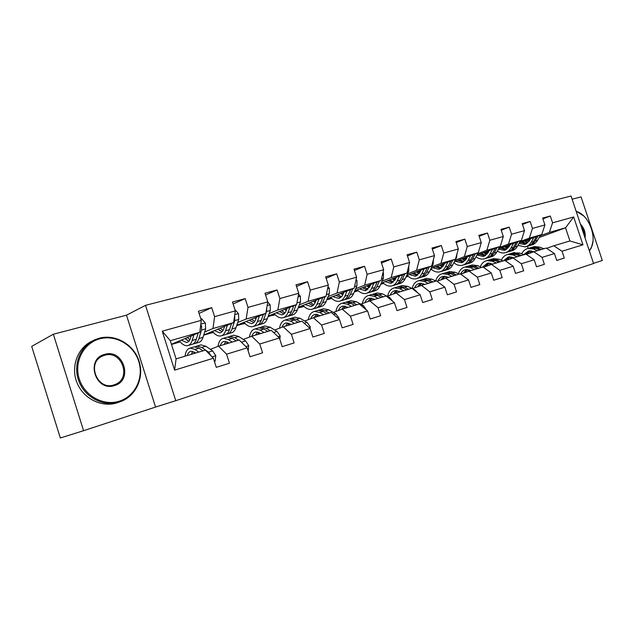 <?xml version="1.0" encoding="UTF-8"?>
<svg xmlns="http://www.w3.org/2000/svg" width="634" height="634" viewBox="0 0 634 634"><rect width="100%" height="100%" fill="white"/><g stroke="black" fill="none" stroke-linecap="round" stroke-linejoin="round"><path stroke-width="0.95" d="M593.527 263.356L602.3 260.479L581.045 196.889L572.114 199.219M175.761 400.688L593.582 263.514L571.044 196.009L145.511 305.334L175.761 400.688L155.56 407.068L126.491 315.185L53.343 334.221L83.585 430.692L155.56 407.068M83.585 430.692L60.333 437.991L31.7 346.386L53.343 334.221M542.91 218.881L550.304 216.012L542.641 218.088L544.923 224.951L532.457 228.414L530.151 221.472L522.194 223.62L524.516 230.618L511.559 234.208L509.213 227.131L500.947 229.373L503.309 236.498L489.852 240.238L487.467 233.019L478.868 235.349L481.269 242.616L467.274 246.507L464.841 239.145L455.901 241.562L458.342 248.988L443.768 253.029L441.304 245.517L431.992 248.037L434.48 255.613L419.296 259.821L416.784 252.15L407.076 254.781L409.604 262.516L393.777 266.906L391.218 259.068L381.097 261.81L383.673 269.712L367.149 274.3L364.542 266.288L353.978 269.149L356.601 277.224L339.349 282.019L336.686 273.825L325.646 276.812L328.317 285.078L310.28 290.087L307.569 281.71L296.015 284.832L298.741 293.288L279.863 298.527L277.098 289.952L264.996 293.225L267.778 301.887L247.997 307.379L245.176 298.59L232.496 302.03L235.333 310.89L214.577 316.651L211.708 307.648L198.394 311.254L201.287 320.344L162.233 331.186L174.604 370.145L176.078 358.892L205.448 350.095L213.381 358.242L216.289 367.355L229.46 363.219L226.576 354.192L218.603 346.156L239.161 339.998L247.181 347.868L250.026 356.76L262.579 352.821L259.75 344.008L251.698 336.25L271.297 330.377L279.396 337.977L282.185 346.663L294.152 342.907L291.386 334.3L283.263 326.795L301.974 321.192L310.129 328.547L312.863 337.026L324.299 333.436L321.581 325.036L313.402 317.769L331.289 312.411L339.483 319.536L342.17 327.826L353.098 324.394L350.428 316.176L342.217 309.138L359.319 304.019L367.562 310.922L370.193 319.021L380.646 315.74L378.03 307.704L369.781 300.888L386.169 295.983L394.427 302.672L397.011 310.605L407.02 307.458L404.452 299.597L396.187 292.979L411.894 288.28L420.168 294.778L422.704 302.537L432.301 299.517L429.781 291.822L421.499 285.403L436.564 280.886L444.846 287.202L447.342 294.794L456.543 291.909L454.071 284.373L445.789 278.128L460.252 273.793L468.534 279.927L470.983 287.376L479.819 284.595L477.386 277.209L469.112 271.146L483.013 266.985L491.279 272.945L493.688 280.244L502.183 277.573L499.798 270.338L491.524 264.433L504.894 260.431L513.152 266.232L515.513 273.389L523.692 270.821L521.338 263.72L513.088 257.975L525.951 254.123L534.193 259.781L536.515 266.795L544.384 264.323L542.07 257.364L533.836 251.761L546.223 248.052L554.441 253.56L556.731 260.439L564.308 258.062L562.033 251.23L553.823 245.778L569.926 240.96L565.536 227.788L549.377 232.401L540.105 235.832M550.304 216.012L552.579 222.827L573.667 216.971L582.963 244.811L562.033 251.23M554.441 253.56L542.07 257.364M534.193 259.781L521.338 263.72M513.152 266.232L499.798 270.338M491.279 272.945L477.386 277.209M468.534 279.927L454.071 284.373M444.846 287.202L429.781 291.822M420.168 294.778L404.452 299.597M394.427 302.672L378.03 307.704M367.562 310.922L350.428 316.176M339.483 319.536L321.581 325.036M310.129 328.547L291.386 334.3M279.396 337.977L259.75 344.008M247.181 347.868L226.576 354.192M213.381 358.242L174.604 370.145M520.054 241.578L529.311 238.13L541.745 234.58L519.317 242.909M509.086 246.705L506.091 247.815M509.823 245.39L504.957 247.205M526.371 254.416L533.836 251.761M541.745 234.58L544.923 224.951M529.311 238.13L532.457 228.414M499.243 247.545L508.484 244.082L521.394 240.397L498.483 248.948M488.006 252.855L485.406 253.822M488.759 251.468L484.225 253.164M476.031 256.786L476.015 256.786C478.607 258.727 481.23 259.449 483.901 258.949C486.436 258.387 488.442 256.778 489.908 254.139L492.483 249.352M505.338 260.74L513.088 257.975M521.394 240.397L524.516 230.618M508.484 244.082L511.559 234.208M477.624 253.743L486.849 250.264L500.266 246.436L476.847 255.217M466.101 259.251L463.945 260.059M466.886 257.784L462.709 259.354M454.269 263.07L453.587 263.261M483.473 267.318L491.524 264.433M500.266 246.436L503.309 236.498M486.849 250.264L489.852 240.238M455.157 260.178L464.357 256.691L478.305 252.704L454.356 261.747M443.34 265.908L441.66 266.542M444.157 264.346L440.361 265.789M431.239 269.244L430.486 269.529M431.659 269.593L430.248 269.997M460.736 274.157L469.112 271.146M478.305 252.704L481.269 242.616M464.357 256.691L467.274 246.507M431.794 266.874L440.947 263.379L455.466 259.235L430.969 268.539M419.573 272.874L418.503 273.278M420.508 271.186L417.132 272.469M407.773 276.044L406.132 276.67M408.161 276.376L405.966 277.01M437.072 281.274L445.789 278.128M455.466 259.235L458.342 248.988M440.947 263.379L443.768 253.029M407.472 273.848L416.57 270.346L431.691 266.026L406.632 275.616M394.998 280.069L394.419 280.291M395.885 278.302L392.977 279.42M383.356 283.121L380.765 284.119M383.713 283.438L380.669 284.309M412.449 288.692L421.499 285.403M431.691 266.026L434.48 255.613M416.57 270.346L419.296 259.821M382.128 281.108L391.17 277.605L406.925 273.103L382.785 282.582M370.24 285.72L367.823 286.655M357.933 290.499L354.311 291.902M369.321 287.59L366.991 285.974M358.25 290.784L354.303 291.925M387.2 296.26L396.187 292.979M406.925 273.103L409.604 262.516M391.17 277.605L393.777 266.906M355.706 288.684L364.669 285.173L381.113 280.474L354.834 290.705M343.493 293.463L341.623 294.2M331.447 298.186L328.135 299.478L331.273 298.012M331.725 298.44L328.135 299.478M360.881 304.161L369.781 300.888M381.113 280.474L383.673 269.712M364.669 285.173L367.149 274.3M328.135 296.585L337.003 293.074L354.176 288.177L327.239 298.757M315.581 301.554L314.298 302.061M303.829 306.206L301.102 307.284L303.654 306.032M304.066 306.428L301.102 307.284M333.405 312.404L342.217 309.138M354.176 288.177L356.601 277.224M337.003 293.074L339.349 282.019M299.335 304.843L308.092 301.34L326.034 296.213L298.424 307.189M286.425 310.018L285.783 310.272M275.005 314.583L272.913 315.423L274.831 314.409M275.188 314.765L272.913 315.423M304.708 321.018L313.402 317.769M326.034 296.213L328.317 285.078M308.092 301.34L310.28 290.087M269.22 313.481L277.851 309.978L296.625 304.613L268.301 316.009M250.509 321.073L249.63 320.027M244.89 323.348L243.496 323.919L244.716 323.174M245.009 323.475L243.496 323.919M274.696 330.021L283.263 326.795M296.625 304.613L298.741 293.288M277.851 309.978L279.863 298.527M237.702 322.516L246.174 319.029L265.844 313.41L236.767 325.266M213.396 332.525L212.762 332.787L213.222 332.343M213.452 332.588L212.762 332.787M243.29 339.444L251.698 336.25M265.844 313.41L267.778 301.887M246.174 319.029L247.997 307.379M204.679 331.986L212.976 328.515L233.589 322.627L203.744 334.99M210.377 349.326L218.603 346.156M233.589 322.627L235.333 310.89M212.976 328.515L214.577 316.651M162.233 331.186L170.3 340.704L199.773 332.287L171.426 344.246M199.773 332.287L201.287 320.344M126.491 315.185L145.511 305.334M170.3 340.704L176.078 358.892M530.111 239.541L524.952 241.451M526.45 242.204L529.121 241.221M539.138 237.52L565.536 227.788L573.667 216.971M531.49 250.882L529.786 253.172M528.209 248.409L527.48 246.198M546.627 248.322L553.823 245.778M506.217 247.87L508.817 247.125M485.486 253.854L487.792 253.188M463.961 260.067L465.958 259.488M442.112 266.367L443.261 266.034M326.89 299.613L328.063 299.272M298.146 307.91L301.031 307.078M268.087 316.58L272.842 315.209M236.641 325.654L243.424 323.697M203.696 335.156L212.683 332.565M171.489 344.452L180.23 341.924M582.963 244.811L569.926 240.96M549.377 232.401L552.579 222.827M177.702 341.599L179.525 341.076M185.762 339.285L186.214 339.15M199.076 313.402L211.708 307.648M233.114 303.963L245.176 298.59M210.757 332.089L212.556 331.566M265.567 294.992L277.098 289.952M242.331 322.999L244.106 322.492M296.538 286.449L307.569 281.71M272.525 314.313L274.276 313.806M326.122 278.294L336.686 273.825M301.419 305.992L303.147 305.501M354.422 270.512L364.542 266.288M329.101 298.028L330.813 297.536M354.43 291.624L357.758 290.332M381.509 263.07L391.218 259.068M355.65 290.388L357.33 289.904M380.883 283.85L383.182 282.962M407.456 255.946L416.784 252.15M406.259 276.4L407.599 275.885M432.348 249.122L441.304 245.517M406.576 275.735L407.234 275.544M430.613 269.268L431.072 269.093M456.234 242.584L464.841 239.145M479.185 236.3L487.467 233.019M501.248 230.269L509.213 227.131M522.471 224.468L530.151 221.472M191.175 335.917L190.501 338.16C189.701 340.735 188.401 342.186 186.618 342.518L181.261 340.101M193.861 334.784L192.15 340.458C191.175 343.541 189.621 345.284 187.482 345.681C184.859 346.005 182.156 344.413 179.382 340.894M200.851 318.965L201.62 318.751L205.353 323.015L205.646 328.872L203.023 337.312C202.024 340.379 200.447 342.114 198.291 342.518L195.217 343.422M198.228 332.937L196.302 339.261C195.32 342.336 193.75 344.072 191.611 344.476L188.488 345.387M184.993 338.524L188.924 341.195M185.556 338.287L187.41 340.529M193.362 343.779L194.202 343.715C196.35 343.311 197.919 341.575 198.91 338.501L201.509 330.045L201.644 326.066L200.709 324.933M198.268 332.921L196.976 337.042M189.899 339.721L187.355 337.526M214.395 361.42L215.156 361.19L215.766 355.642L212.675 350.895L205.876 346.243L201.057 344.864L200.035 345.165M198.783 352.092L195.01 349.461L190.232 348.058C187.387 348.692 185.659 351.402 185.049 356.205M195.835 352.972L191.048 351.244C189.265 351.593 187.997 353.027 187.228 355.547M211.059 355.856L208.554 352.139L201.763 347.464L196.96 346.077L195.209 346.774M191.944 352.758L191.722 354.208M193.917 353.55L194.487 352.06M193.354 347.139L194.369 346.838L199.163 348.232L202.935 350.848M192.871 351.355L191.341 354.319M214.411 361.459L215.156 361.19M99.76 338.833C83.712 342.986 73.75 361.824 79.234 378.87C84.473 395.988 103.635 406.354 119.398 401.163C135.248 396.218 144.005 377.658 138.735 361.404C133.695 345.078 115.737 334.427 99.76 338.833M119.335 402.043C104.024 407.052 85.4 397.898 79.06 381.7C72.538 365.572 79.9 346.402 94.624 339.872L99.221 338.215C115.182 333.841 133.132 344.064 138.735 360.183C144.536 376.231 136.873 395.101 121.53 401.251L119.335 402.043M104.658 354.39C123.432 348.32 133.592 380.479 114.485 385.551C95.52 392.216 85.091 359.018 104.658 354.39M113.93 384.909L115.245 384.434C132.03 378.221 121.609 349.714 104.602 355.294L102.771 355.951C86.105 362.371 97.121 390.924 113.93 384.909M118.724 402.249L117.068 402.828C101.805 407.828 83.252 398.723 76.944 382.603C70.445 366.547 77.792 347.456 92.469 340.949L92.635 340.862M580.427 224.111C584.199 228.082 585.745 232.702 585.055 237.988M584.469 236.213C584.548 232.424 583.399 228.993 581.029 225.926M576.076 211.098L583.66 215.917M592.925 241.483L591.435 247.625L589.43 251.072M589.327 250.763L591.506 247.125C596.515 236.3 589.113 216.709 578.287 212.152L576.163 211.352M224.61 326.344L223.889 328.547C223.025 331.083 221.67 332.525 219.832 332.882L214.363 330.591M227.392 325.194L225.546 330.782C224.499 333.817 222.875 335.544 220.672 335.972C217.969 336.329 215.219 334.807 212.422 331.4M234.905 309.55L238.527 313.719L238.741 319.457L235.919 327.77C234.857 330.797 233.209 332.525 230.982 332.953L228.129 333.793M224.301 327.295L223.754 326.7M231.561 323.467L229.508 329.632C228.454 332.66 226.821 334.395 224.61 334.823L221.71 335.671M217.938 329.109L222.082 331.685M218.326 328.951L219.721 330.615M226.322 334.166L227.083 334.094C229.302 333.666 230.934 331.939 231.996 328.911L234.794 320.574L234.596 315.867M223.057 330.417L220.188 328.174M256.524 317.214L255.756 319.37C254.836 321.874 253.426 323.308 251.539 323.673L245.984 321.509M259.377 316.049L257.42 321.541C256.31 324.537 254.622 326.256 252.356 326.7C249.59 327.089 246.792 325.63 243.971 322.334M267.762 302.014L270.171 304.843L270.322 310.47L267.326 318.664C266.201 321.644 264.489 323.364 262.214 323.815L259.56 324.592M255.954 318.807L254.963 317.848M263.372 314.416L261.2 320.439C260.083 323.435 258.387 325.155 256.12 325.599L253.426 326.391M249.4 320.115L253.743 322.587M257.8 324.98L258.482 324.909C260.756 324.457 262.452 322.738 263.578 319.75L266.549 311.54L266.803 307.712M254.702 321.486L251.555 319.235M248.171 350.974L248.726 345.57L245.627 340.957L238.717 336.495L233.787 335.22L232.741 335.529M232.187 342.091L228.359 339.57L223.461 338.263C220.513 338.928 218.698 341.639 218.001 346.386M229.143 343.002L224.254 341.369C222.415 341.742 221.084 343.176 220.26 345.657M238.638 340.157L234.794 337.653L229.888 336.369L228.161 337.026M224.507 343.612L224.381 344.428M226.647 343.747L227.44 341.948M226.362 337.407L227.408 337.098L232.313 338.397L236.149 340.902M225.942 341.409L224.182 344.484M243.836 344.587L240.643 341.457M279.863 339.452L280.18 335.957L277.074 331.479L270.068 327.192L265.052 326.003L263.974 326.32M264.061 332.541L260.178 330.124L255.185 328.911C252.126 329.617 250.216 332.343 249.463 337.098M260.939 333.476L255.954 331.947C254.068 332.343 252.689 333.761 251.809 336.21M270.227 330.702L266.328 328.301L261.319 327.096L259.631 327.723M257.903 334.387L258.918 332.343M257.879 328.111L258.949 327.794L263.95 329.006L267.841 331.408M257.515 331.939L255.55 335.093M287.004 308.489L286.203 310.605C285.229 313.069 283.778 314.496 281.845 314.884L276.21 312.831M289.928 307.308L287.868 312.713C286.695 315.661 284.951 317.372 282.637 317.84C279.808 318.252 276.979 316.857 274.15 313.656M298.574 294.192L300.405 296.371L300.484 301.887L297.338 309.963C296.149 312.903 294.39 314.607 292.068 315.082L289.595 315.803M286.203 310.605L284.809 309.368M293.748 305.77L291.481 311.666C290.309 314.615 288.557 316.318 286.235 316.786L283.731 317.523M279.483 311.516L283.992 313.878M279.562 311.476L279.911 311.896M287.891 316.2L288.502 316.128C290.824 315.653 292.575 313.949 293.756 311.001L296.157 304.803M284.935 312.903L281.544 310.684M297.013 302.545L297.251 301.253M316.152 300.144L315.312 302.22C314.298 304.653 312.808 306.063 310.834 306.468L305.128 304.518M319.14 298.955L316.984 304.272C315.764 307.181 313.973 308.877 311.611 309.36C308.734 309.804 305.865 308.465 303.02 305.358M327.992 286.671L329.315 288.272L329.339 293.685L326.05 301.641C324.814 304.542 323.007 306.23 320.638 306.721L318.339 307.395M315.122 302.664L313.378 301.245M322.801 297.497L320.447 303.266C319.219 306.174 317.42 307.87 315.058 308.354L312.728 309.035M308.267 303.274L312.934 305.533M316.675 307.799L317.222 307.72C319.584 307.236 321.39 305.54 322.619 302.64L325.099 296.585M313.854 304.669L310.248 302.489M344.056 292.147L342.186 295.991L339.412 298.186L338.596 298.408L332.834 296.561M347.099 290.958L344.856 296.189C343.588 299.058 341.75 300.746 339.356 301.245C336.432 301.705 333.539 300.429 330.686 297.409M356.11 279.443L356.982 280.513L356.95 285.823L353.542 293.669C352.258 296.53 350.412 298.21 348.003 298.717L345.863 299.335M342.804 294.992L340.743 293.455M350.602 289.579L348.169 295.23C346.893 298.091 345.054 299.779 342.653 300.278L340.49 300.912M335.846 295.381L340.648 297.536M344.238 299.747L344.73 299.668C347.131 299.169 348.977 297.489 350.253 294.628L352.813 288.708M341.544 296.76L337.74 294.636M310.081 328.507L310.224 326.772L307.118 322.421L300.033 318.292L294.929 317.19L293.827 317.515M294.509 323.427L290.57 321.105L285.498 319.972C282.336 320.709 280.347 323.459 279.539 328.198M291.307 324.386L286.243 322.944C284.278 323.364 282.835 324.814 281.916 327.303M300.389 321.668L296.45 319.354L291.363 318.244L289.706 318.831M287.796 325.44L289.009 323.205M288.002 319.235L289.096 318.91L294.184 320.027L298.123 322.349M287.693 322.896L285.538 326.114M338.873 319.005L338.944 317.999L335.838 313.759L328.689 309.788L323.522 308.758L322.397 309.091M323.609 314.71L319.639 312.475L314.496 311.421C311.246 312.197 309.186 314.947 308.322 319.671M320.352 315.692L315.217 314.337C313.188 314.773 311.69 316.255 310.731 318.767M329.244 313.03L325.266 310.803L320.107 309.764L318.482 310.327M316.398 316.873L317.808 314.488M316.818 310.739L317.943 310.406L323.094 311.452L327.073 313.679M316.564 314.258L314.242 317.515M366.412 309.963L363.337 305.469L356.134 301.641L350.911 300.682L349.762 301.023M347.408 306.959L347.06 307.688M351.466 306.373L347.464 304.217L342.257 303.234C338.928 304.035 336.812 306.785 335.893 311.484M348.153 307.363L342.962 306.087C340.87 306.547 339.325 308.045 338.326 310.581M356.863 304.756L352.853 302.616L347.638 301.649L346.045 302.188M343.802 308.663L345.387 306.159M344.421 302.6L345.562 302.26L350.768 303.234L354.778 305.382M344.214 305.992L341.718 309.329M370.787 284.5L369.891 286.505L365.208 290.689L359.399 288.93M373.878 283.295L371.564 288.446C370.248 291.275 368.378 292.948 365.945 293.463C362.981 293.946 360.072 292.718 357.211 289.778M383.015 272.493L383.491 273.088L383.411 278.302L379.893 286.037C378.561 288.85 376.675 290.523 374.234 291.038L372.253 291.616M377.238 281.979L374.742 287.527C373.426 290.348 371.548 292.02 369.107 292.536L367.094 293.13M362.283 287.804L367.205 289.865M370.668 292.028L371.104 291.957C373.537 291.442 375.415 289.77 376.739 286.948L379.362 281.155M368.077 289.159L364.106 287.099M392.668 301.253L389.68 297.52L382.429 293.835L377.159 292.948L376.002 293.288M373.727 298.844L373.204 299.866M378.149 298.384L374.123 296.3L368.861 295.389C365.469 296.221 363.29 298.963 362.331 303.631M374.789 299.391L369.551 298.186C367.403 298.669 365.81 300.183 364.78 302.727M383.324 296.831L379.291 294.77L374.02 293.875L372.459 294.39M370.074 300.801L371.833 298.194M370.874 294.802L372.031 294.461L377.293 295.365L381.327 297.433M370.716 298.083L368.037 301.53M396.424 277.153L395.505 279.126L390.734 283.279L384.886 281.607M399.555 275.948L397.177 281.021C395.822 283.81 393.92 285.474 391.455 285.997C388.46 286.497 385.535 285.316 382.667 282.463M408.779 265.797L408.779 271.083L405.166 278.706C403.803 281.488 401.885 283.136 399.412 283.667L397.573 284.206M394.752 280.45L392.177 278.794M402.78 274.696L400.22 280.141C398.865 282.923 396.955 284.579 394.491 285.11L392.62 285.657M387.659 280.537L392.684 282.502M396.02 284.618L396.401 284.555C398.865 284.024 400.783 282.368 402.138 279.586L404.817 273.912M393.532 281.861L389.411 279.856M417.568 292.742L414.937 289.904L412.362 288.644M398.992 291.093L398.295 292.353M411.712 288.327L407.662 286.346L402.344 285.522L401.171 285.863M403.739 290.721L399.689 288.716L394.388 287.868C390.932 288.716 388.705 291.458 387.699 296.086M400.331 291.743L395.053 290.61C392.858 291.101 391.226 292.631 390.164 295.182M408.692 289.231L404.643 287.242L399.333 286.409L397.803 286.909M395.259 293.32L397.201 290.57M396.25 287.321L397.423 286.972L402.733 287.812L406.782 289.809M396.139 290.491L393.286 294.041M421.024 270.108L420.088 272.049L415.246 276.162L409.366 274.57M424.194 268.895L421.753 273.896C420.374 276.646 418.432 278.294 415.952 278.833C412.924 279.348 409.984 278.215 407.123 275.433M433.426 259.544L433.133 264.156L429.424 271.669C428.029 274.411 426.088 276.052 423.599 276.598L421.879 277.098M419.169 273.571L416.379 271.891M427.3 267.707L424.685 273.048C423.29 275.798 421.356 277.438 418.868 277.977L417.124 278.484M412.029 273.547L417.148 275.433M420.366 277.502L420.699 277.438C423.187 276.899 425.129 275.259 426.524 272.517L429.25 266.962M417.972 274.839L413.717 272.905M441.304 284.5L438.189 282.13M423.266 283.675L422.395 285.134M435.946 281.076L431.881 279.158L426.531 278.389L425.351 278.738M428.291 283.366L424.225 281.433L418.892 280.64C415.484 281.472 413.233 284.087 412.14 288.47M424.851 284.397L419.534 283.327C417.299 283.842 415.635 285.371 414.549 287.931M433.054 281.94L428.98 280.022L423.639 279.245L422.141 279.721M419.439 286.148L421.562 283.255M420.619 280.133L421.808 279.784L427.15 280.569L431.215 282.495M420.556 283.208L417.544 286.837M444.664 263.34L443.705 265.25L438.799 269.331L432.887 267.81M447.858 262.127L445.369 267.049C443.951 269.767 441.993 271.4 439.489 271.946C436.517 272.462 433.624 271.439 430.819 268.856M457.011 253.727L456.528 257.499L452.739 264.917C451.313 267.619 449.347 269.244 446.835 269.791L445.242 270.258M442.619 266.93L439.639 265.25M450.845 260.986L448.183 266.232C446.764 268.943 444.799 270.575 442.286 271.122L440.678 271.598M435.455 266.835L440.654 268.634M443.76 270.663L444.054 270.607C446.566 270.06 448.531 268.428 449.95 265.725L452.724 260.273M441.454 268.087L437.08 266.217M446.59 276.575L445.551 278.215M459.23 274.102L455.157 272.255L449.783 271.534L448.587 271.891M451.868 276.305L447.794 274.435L442.429 273.706C439.148 274.498 436.905 276.915 435.701 280.957M448.396 277.343L443.063 276.337C440.788 276.86 439.093 278.397 437.975 280.949M456.448 274.934L452.367 273.08L447.002 272.358L445.528 272.818M442.683 279.253L444.973 276.234M444.038 273.23L445.234 272.874L450.6 273.603L454.681 275.465M444.014 276.218L440.86 279.911M467.385 256.833L466.41 258.712L461.441 262.753L455.521 261.311M470.602 255.613L468.066 260.471C466.624 263.15 464.643 264.766 462.123 265.321C459.309 265.836 456.551 264.972 453.857 262.73M479.605 248.274L478.472 252.134M478.131 252.768L475.159 258.41C473.709 261.081 471.72 262.698 469.192 263.253L467.71 263.689M465.174 260.526L462.02 258.854M473.471 254.527L470.777 259.686C469.326 262.357 467.345 263.974 464.817 264.536L463.319 264.972M457.994 260.376L463.256 262.088M466.259 264.085L466.513 264.037C469.041 263.482 471.03 261.866 472.473 259.195L475.286 253.846M464.033 261.588L459.555 259.789M469.025 269.767L467.805 271.614M481.618 267.397L477.537 265.614L472.14 264.941L470.935 265.297M474.533 269.521L470.452 267.714L465.063 267.033C461.917 267.786 459.69 270.013 458.398 273.722M471.038 270.567L465.681 269.616C463.438 270.132 461.742 271.614 460.601 274.054M478.939 268.206L474.85 266.407L469.461 265.733L468.019 266.185M465.039 272.612L467.496 269.49M466.561 266.589L467.765 266.232L473.154 266.914L477.236 268.713M466.569 269.49L463.288 273.238M489.242 250.565L488.251 252.419L483.243 256.429L477.307 255.05M501.145 243.559L500.844 244.558M499.735 246.634L496.731 252.158C495.257 254.789 493.252 256.39 490.708 256.96L489.337 257.356M486.872 254.353L483.56 252.697M495.249 248.314L492.515 253.386C491.041 256.025 489.036 257.626 486.5 258.189L485.105 258.593M479.684 254.155L485.01 255.795M487.911 257.753L488.132 257.713C490.676 257.142 492.681 255.542 494.148 252.911L496.993 247.664M485.763 255.328L481.19 253.592M490.629 263.221L489.226 265.258M503.15 260.946L499.069 259.219L493.656 258.601L492.444 258.957M496.343 262.991L492.253 261.24L486.849 260.606C483.821 261.327 481.626 263.395 480.263 266.803M492.824 264.045L487.451 263.142L482.522 267.128M500.575 261.723L496.485 259.988L491.081 259.361L489.662 259.797M486.563 266.209L489.163 263.007M488.235 260.194L489.448 259.845L494.853 260.471L498.942 262.214M488.283 263.023L484.883 266.811M510.291 244.542L509.284 246.364L504.236 250.335L498.403 249.091M513.548 243.321L510.933 248.045C509.451 250.652 507.43 252.237 504.878 252.808C502.342 253.299 499.838 252.697 497.365 251.001M520.538 240.714L517.51 246.135C516.013 248.734 513.992 250.319 511.44 250.89L510.172 251.262M507.779 248.393L504.323 246.769M516.211 242.331L513.445 247.315C511.955 249.923 509.934 251.508 507.382 252.078L506.091 252.459M500.583 248.163L505.964 249.725M508.769 251.65L508.959 251.619C511.511 251.048 513.532 249.463 515.022 246.856L517.891 241.705M506.685 249.289L502.033 247.617M511.44 256.928L509.871 259.124M523.89 254.741L519.809 253.061L513.168 252.847M517.328 256.707L513.247 255.011L507.826 254.424C504.91 255.114 502.746 257.032 501.336 260.178M513.794 257.761L508.413 256.913L503.444 260.867M521.41 255.486L517.32 253.798L511.9 253.22L510.513 253.648M507.303 260.035L510.037 256.762M509.11 254.044L510.33 253.687L515.743 254.266L519.832 255.954M509.189 256.794L505.686 260.614M530.563 238.733L529.548 240.524L524.461 244.47L518.992 243.488M533.836 237.52L531.197 242.172C529.691 244.74 527.654 246.317 525.095 246.895L517.93 245.39M540.58 235.016L537.529 240.334C536.023 242.893 533.986 244.462 531.427 245.041L530.246 245.39M527.916 242.64L524.334 241.039M536.404 236.561L533.614 241.467C532.1 244.035 530.072 245.612 527.512 246.19L526.315 246.539M520.728 242.378L526.149 243.876M528.875 245.778L529.025 245.746C531.585 245.168 533.622 243.591 535.136 241.031L538.02 235.967M526.854 243.472L522.131 241.863M543.877 248.758L539.796 247.133L534.367 246.594L533.146 246.959M537.545 250.652L533.463 249.011L528.043 248.465C525.229 249.122 523.105 250.906 521.655 253.822M534.002 251.714L528.613 250.906L523.7 254.662M541.476 249.471L537.394 247.846L531.974 247.308L530.603 247.72M527.298 254.083L530.151 250.755M529.231 248.108L535.881 248.29L539.962 249.931M529.342 250.795L525.99 254.155M205.257 322.904L200.804 324.156M196.302 339.261L192.15 340.458M203.023 337.312L198.91 338.501M205.646 328.872L201.509 330.045M200.502 326.565L201.644 326.066M212.081 356.902L215.75 355.777M201.763 347.464L205.876 346.243M195.01 349.461L199.163 348.232M208.554 352.139L212.675 350.895M210.496 355.278L210.916 355.119M238.432 313.616L234.778 314.638M229.508 329.632L225.546 330.782M235.919 327.77L231.996 328.911M238.741 319.457L234.794 320.574M234.437 316.905L234.992 316.675M270.084 304.74L267.16 305.564M261.2 320.439L257.42 321.541M267.326 318.664L263.578 319.75M270.322 310.47L266.549 311.54M245.857 346.576L248.718 345.704M234.794 337.653L238.717 336.495M228.359 339.57L232.313 338.397M241.697 342.146L245.627 340.957M278.064 336.733L280.173 336.083M266.328 328.301L270.068 327.192M260.178 330.124L263.95 329.006M273.587 332.533L277.074 331.479M300.326 296.268L298.067 296.902M291.481 311.666L287.868 312.713M297.338 309.963L293.756 311.001M300.484 301.887L296.942 302.893M329.236 288.169L327.596 288.628M320.447 303.266L316.984 304.272M326.05 301.641L322.619 302.64M329.339 293.685L326.383 294.525M356.902 280.418L355.825 280.719M348.169 295.23L344.856 296.189M353.542 293.669L350.253 294.628M356.95 285.823L354.541 286.513M308.79 327.342L310.216 326.906M296.45 319.354L300.033 318.292M290.57 321.105L294.184 320.027M304.28 323.277L307.118 322.421M338.136 318.363L338.936 318.125M325.266 310.803L328.689 309.788M319.639 312.475L323.094 311.452M333.603 314.432L335.838 313.759M352.853 302.616L356.134 301.641M347.464 304.217L350.768 303.234M361.657 305.976L363.337 305.469M383.419 272.992L382.857 273.151M374.742 287.527L371.564 288.446M379.893 286.037L376.739 286.948M383.411 278.302L381.502 278.841M379.291 294.77L382.429 293.835M374.123 296.3L377.293 295.365M388.507 297.877L389.68 297.52M400.22 280.141L397.177 281.021M405.166 278.706L402.138 279.586M408.779 271.083L407.337 271.495M404.643 287.242L407.662 286.346M399.689 288.716L402.733 287.812M414.232 290.118L414.937 289.904M424.685 273.048L421.753 273.896M429.424 271.669L426.524 272.517M433.133 264.156L432.111 264.441M428.98 280.022L431.881 279.158M424.225 281.433L427.15 280.569M448.183 266.232L445.369 267.049M452.739 264.917L449.95 265.725M456.528 257.499L455.901 257.673M452.367 273.08L455.157 272.255M447.794 274.435L450.6 273.603M470.777 259.686L468.066 260.471M475.159 258.41L472.473 259.195M474.85 266.407L477.537 265.614M470.452 267.714L473.154 266.914M492.515 253.386L489.908 254.139M496.731 252.158L494.148 252.911M496.485 259.988L499.069 259.219M492.253 261.24L494.853 260.471M513.445 247.315L510.933 248.045M517.51 246.135L515.022 246.856M517.32 253.798L519.809 253.061M513.247 255.011L515.743 254.266M533.614 241.467L531.197 242.172M537.529 240.334L535.136 241.031M537.394 247.846L539.796 247.133M533.463 249.011L535.881 248.29M186.618 342.518L187.45 342.273M201.057 344.864L196.96 346.077M194.369 346.838L190.232 348.058M115.245 384.434L114.588 384.687M591.506 247.125L591.435 247.625M219.832 332.882L220.695 332.628M251.539 323.673L252.427 323.419M233.787 335.22L229.888 336.369M227.408 337.098L223.461 338.263M265.052 326.003L261.319 327.096M258.949 327.794L255.185 328.911M281.845 314.884L282.756 314.615M310.834 306.468L311.762 306.198M338.596 298.408L339.539 298.138M294.929 317.19L291.363 318.244M289.096 318.91L285.498 319.972M323.522 308.758L320.107 309.764M317.943 310.406L314.496 311.421M350.911 300.682L347.638 301.649M345.562 302.26L342.257 303.234M365.208 290.689L366.167 290.412M377.159 292.948L374.02 293.875M372.031 294.461L368.861 295.389M390.734 283.279L391.709 282.994M402.344 285.522L399.333 286.409M397.423 286.972L394.388 287.868M415.246 276.162L416.229 275.877M426.531 278.389L423.639 279.245M421.808 279.784L418.892 280.64M438.799 269.331L439.79 269.046M449.783 271.534L447.002 272.358M445.234 272.874L442.429 273.706M461.441 262.753L462.44 262.468M472.14 264.941L469.461 265.733M467.765 266.232L465.063 267.033M483.243 256.429L484.249 256.136M493.656 258.601L491.081 259.361M489.448 259.845L486.849 260.606M504.236 250.335L505.243 250.042M514.388 252.491L511.9 253.22M510.33 253.687L507.826 254.424M524.461 244.47L525.475 244.169M534.367 246.594L531.974 247.308M530.452 247.751L528.043 248.465"/></g></svg>
